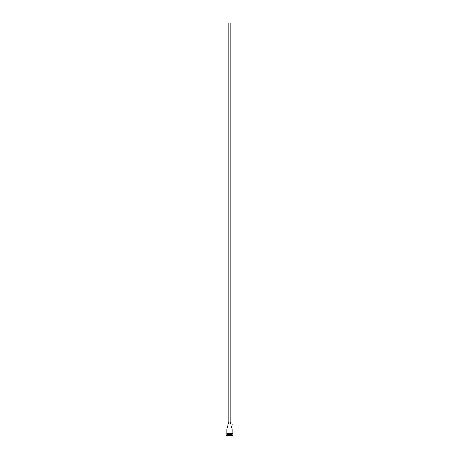 <?xml version="1.0" encoding="UTF-8"?>
<svg xmlns="http://www.w3.org/2000/svg" width="459" height="459" viewBox="0 0 459 459"><rect width="100%" height="100%" fill="white"/><g stroke="black" fill="none" stroke-linecap="round" stroke-linejoin="round"><path stroke-width="0.69" d="M226.826 424.15L232.174 424.15L226.826 424.15L227.521 426.652M228.829 422.01L228.829 22.95L230.171 22.95L230.171 422.01M228.496 424.018L228.496 422.01L230.504 422.01L230.504 424.018M231.835 425.728L232.174 425.189C231.405 426.411 231.405 427.639 232.174 428.867L231.571 427.742L231.571 426.308M227.526 426.658L227.526 427.386M227.027 434.512L226.494 436.05L232.506 436.05L232.506 435.717L226.494 435.717M231.973 434.512L226.826 434.713M232.174 434.713L232.174 435.379L226.826 435.379M232.174 435.379L232.506 435.717M226.826 433.508L226.826 428.867C227.595 427.639 227.595 426.411 226.826 425.189M232.174 428.867L232.174 433.508M232.174 424.15L232.174 425.189M226.826 433.847L226.826 434.512L232.174 434.512L232.174 433.847M226.792 433.508L232.374 433.675L226.792 433.847L226.792 433.508"/></g></svg>
